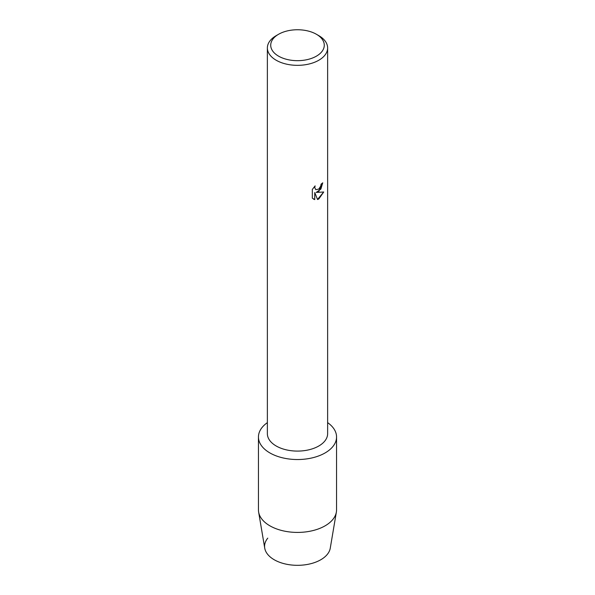 <?xml version="1.0" encoding="UTF-8"?>
<svg xmlns="http://www.w3.org/2000/svg" width="595" height="595" viewBox="0 0 595 595"><rect width="100%" height="100%" fill="white"/><g stroke="black" fill="none" stroke-linecap="round" stroke-linejoin="round"><path stroke-width="0.89" d="M336.554 436.983A39.054 22.55 180 0 1 325.115 452.929A39.054 22.55 180 0 0 327.629 422.636A39.054 22.55 180 0 1 336.554 436.983L336.554 509.87A39.054 22.55 180 0 1 336.368 512.064L330.262 548.159A32.918 19.003 180 0 1 320.779 559.754A32.918 19.003 180 0 1 278.505 561.836A32.918 19.003 180 0 1 267.787 538.133M316.436 34.279L318.801 35.648A30.129 17.396 180 0 1 327.629 47.942L327.629 433.696A30.129 17.396 180 0 1 318.801 445.997A30.129 17.396 180 0 1 285.972 449.768A30.129 17.396 180 0 1 267.371 433.696L267.371 47.942A30.129 17.396 180 0 1 276.199 35.648L278.564 34.279A26.782 15.463 180 0 1 316.436 34.279A26.782 15.463 180 0 1 316.436 56.146A26.782 15.463 180 0 1 278.564 56.146A26.782 15.463 180 0 1 278.564 34.279L276.199 35.648M325.115 452.929A39.054 22.55 180 0 1 271.238 453.673A39.054 22.55 180 0 1 267.371 422.636A39.054 22.55 180 0 0 258.446 436.983A39.054 22.55 180 0 0 282.551 457.815A39.054 22.55 180 0 0 325.115 452.929M318.801 191.449L316.22 192.43L323.725 191.999L318.801 198.983L317.529 199.518L314.755 192.52L314.755 199.6L312.33 198.18L312.33 189.441L315.127 185.878L314.748 187.611L315.781 189.679L318.801 189.098L320.772 185.975L321.062 184.167A30.129 17.396 0 0 0 322.75 182.814L318.801 191.449M327.629 47.942A30.129 17.396 180 0 1 318.801 60.244A30.129 17.396 180 0 1 285.972 64.015A30.129 17.396 180 0 1 267.371 47.942M322.713 182.851L320.876 189.091L316.22 192.43M315.781 189.679L314.703 187.589L315.038 185.96M313.453 199.072L314.71 199.578L314.755 192.52M317.522 199.489L323.673 192.014M336.368 512.064A39.054 22.55 180 0 1 325.115 525.816A39.054 22.55 180 0 1 284.328 531.097A39.054 22.55 180 0 1 258.632 512.064A39.054 22.55 180 0 1 258.446 509.87L258.446 436.983M320.779 559.754A32.918 19.003 180 0 1 286.396 564.209A32.918 19.003 180 0 1 264.738 548.159L258.632 512.064"/></g></svg>
